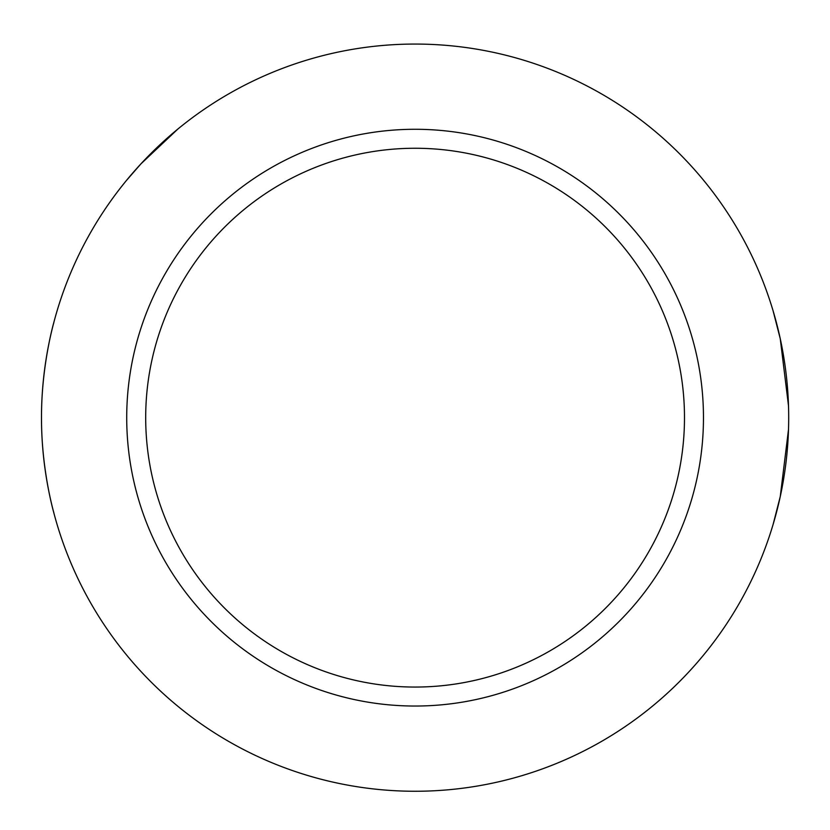 <?xml version="1.0" encoding="UTF-8"?>
<svg xmlns="http://www.w3.org/2000/svg" width="830" height="830" viewBox="0 0 830 830"><rect width="100%" height="100%" fill="white"/><g stroke="black" fill="none" stroke-linecap="round" stroke-linejoin="round"><path stroke-width="1.25" d="M177.89 129.024L140.934 163.863L126.461 180.452M53.286 324.561C57.083 311.603 41.251 359.836 41.5 417.656C41.251 475.486 57.083 523.709 53.286 510.751M773.114 524.394L780.252 496.589L788.5 429.515M788.5 405.797L780.252 338.723L773.114 310.918M415.093 44.063A373.593 373.593 0 0 1 738.638 604.458A373.593 373.593 0 0 1 91.549 604.458A373.593 373.593 0 0 1 415.093 44.063M415.093 148.259A269.408 269.408 0 0 1 648.406 552.355A269.408 269.408 0 0 1 181.78 552.355A269.408 269.408 0 0 1 415.093 148.259M415.093 129.283A288.384 288.384 0 0 1 664.84 561.848A288.384 288.384 0 0 1 165.346 561.848A288.384 288.384 0 0 1 415.093 129.283"/></g></svg>
